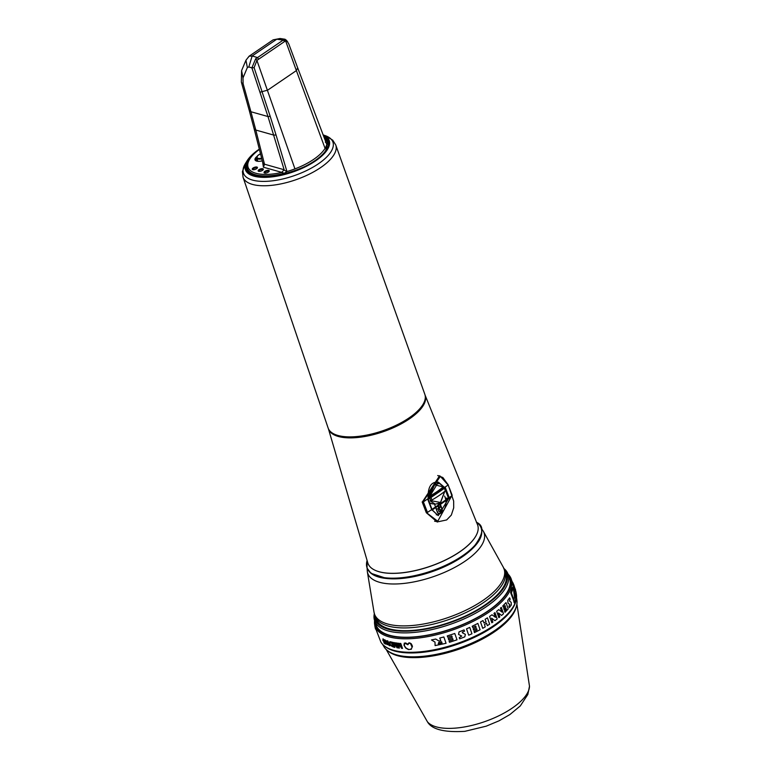 <?xml version="1.0" encoding="UTF-8"?>
<svg xmlns="http://www.w3.org/2000/svg" width="770" height="770" viewBox="0 0 770 770"><rect width="100%" height="100%" fill="white"/><g stroke="black" fill="none" stroke-linecap="round" stroke-linejoin="round"><path stroke-width="1.16" d="M425.03 394.952A51.195 20.53 160.8 0 1 425.127 395.212L477.4 524.389A58.096 23.302 160.8 0 1 476.486 534.823A58.096 23.302 160.8 0 1 435.425 564.352A58.096 23.302 160.8 0 1 374.913 570.195A58.096 23.302 160.8 0 1 367.714 562.581L328.444 428.88A51.195 20.53 160.8 0 1 328.357 428.611M476.447 534.9A57.971 23.254 160.8 0 1 476.418 534.967A57.971 23.254 160.8 0 1 435.445 564.439A57.971 23.254 160.8 0 1 375.057 570.262A57.971 23.254 160.8 0 1 374.99 570.233M425.261 396.223A51.041 20.472 160.8 0 1 387.887 429.795A51.041 20.472 160.8 0 1 328.963 429.756M425.127 395.212A51.195 20.53 160.8 0 1 387.964 429.978A51.195 20.53 160.8 0 1 328.444 428.88M419.968 408.581A50.32 20.184 160.8 0 1 387.647 429.294A50.32 20.184 160.8 0 1 340.792 436.157M448.005 484.407L439.641 475.735L422.239 502.146L426.311 512.714L437.302 522.07L452.125 495.12L449.439 488.132M438.525 475.802A18.172 13.822 101.7 0 0 437.966 475.562M259.317 149.13A44.381 17.797 -19.2 0 0 247.43 160.295A44.381 17.797 -19.2 0 0 247.16 160.709A44.381 17.797 -19.2 0 0 273.552 176.696A44.381 17.797 -19.2 0 0 327.192 149.909A44.381 17.797 -19.2 0 0 323.053 134.865L325.489 135.722A47.355 18.99 -19.2 0 1 330.753 152.104A47.355 18.99 -19.2 0 1 273.504 180.69A47.355 18.99 -19.2 0 1 245.351 163.635L242.435 171.623L243.051 177.244A49.078 19.683 -19.2 0 0 284.621 183.067A49.078 19.683 -19.2 0 0 333.525 155.424A49.078 19.683 -19.2 0 0 335.749 144.962L332.736 140.178L325.489 135.722M336.057 434.858A51.061 20.472 -19.2 0 0 336.134 434.886A51.061 20.472 -19.2 0 0 382.632 430.882A51.061 20.472 -19.2 0 0 422.422 405.357A51.061 20.472 -19.2 0 0 422.836 404.693A51.061 20.472 -19.2 0 0 422.884 404.625M335.749 144.962L424.828 394.307A51.205 20.53 160.8 0 1 422.923 404.558A51.205 20.53 160.8 0 1 422.509 405.213A51.205 20.53 160.8 0 1 382.603 430.815A51.205 20.53 160.8 0 1 335.97 434.829A51.205 20.53 160.8 0 1 328.116 427.985L243.051 177.244M262.849 162.999L254.033 128.407A8.653 3.821 -14.3 0 0 255.794 130.043L250.924 111.746L249.162 110.11L241.347 82.053A8.653 3.937 -15.6 0 0 243.108 83.689L250.924 111.746L267.989 116.549L284.14 169.747L281.676 172.451A41.031 16.449 160.8 0 1 257.719 173.722A41.031 16.449 160.8 0 1 249.672 159.188A41.031 16.449 160.8 0 1 259.394 149.447M262.83 162.913L264.505 164.212L263.436 167.215L281.858 172.403M323.92 137.099A42.109 16.882 160.8 0 1 326.961 140.939A42.109 16.882 160.8 0 1 327.317 144.019L326.769 144.413A42.109 16.882 160.8 0 1 326.75 144.49A42.109 16.882 160.8 0 1 325.065 148.369L296.373 70.599L297.672 67.847L326.538 143.817L327.317 144.019L325.325 142.113M284.14 169.747L264.505 164.212L255.794 130.043L273.812 135.116L276.055 135.01L270.212 116.376L267.989 116.549L251.877 67.856L248.797 66.961L252.156 55.979L249.085 56.21L248.19 57.509M248.797 66.961L247.353 67.558L242.993 77.924L241.588 70.619L241.347 82.053M256.997 156.474A8.412 3.378 -19.2 0 0 255.053 159.929A8.412 3.378 -19.2 0 0 257.007 161.19A8.412 3.378 -19.2 0 0 262.3 160.834M324.314 138.119A41.031 16.449 160.8 0 1 325.989 142.258M325.065 148.369A42.109 16.882 160.8 0 1 294.949 168.89A42.109 16.882 160.8 0 1 287.104 171.498A42.109 16.882 160.8 0 1 286.95 171.537L284.178 170.141M249.672 159.188L249.018 160.256A42.109 16.882 160.8 0 0 247.439 168.63A42.109 16.882 160.8 0 0 257.276 175.175A42.109 16.882 160.8 0 0 284.4 173.26L286.806 171.585M284.4 173.26L281.676 172.451M276.055 135.01L286.767 170.911M270.212 116.376L254.1 67.664L251.877 67.856L255.707 58.712L257.546 57.567L252.156 55.979L276.796 39.193L273.119 39.847L249.085 56.21L245.948 60.253L247.353 67.558M280.059 38.5L285.006 39.241L283.148 40.127L276.796 39.193L280.059 38.5L273.119 39.847M285.006 39.241L286.681 40.473L288.817 44.015L297.672 67.847M255.707 58.703L256.92 60.426L258.518 59.29L257.546 57.567L283.148 40.127L284.833 41.359L285.612 40.877L287.662 41.773M294.949 168.89L256.92 60.426L254.1 67.664M257.228 159.515A6.66 2.666 -19.2 0 0 257.122 160.535A6.66 2.666 -19.2 0 0 257.854 161.305M284.833 41.359L258.518 59.29M253.08 169.708A2.166 0.866 160.8 0 1 252.983 169.564A2.166 0.866 160.8 0 1 254.158 168.274A2.166 0.866 160.8 0 1 256.564 167.802A2.166 0.866 160.8 0 1 257.065 168.139A2.166 0.866 160.8 0 1 257.084 168.303M256.795 167.023A2.743 1.097 160.8 0 1 257.334 167.995A2.743 1.097 160.8 0 1 255.39 169.323A2.743 1.097 160.8 0 1 252.906 169.679A2.743 1.097 160.8 0 1 252.685 169.612A2.743 1.097 160.8 0 1 253.243 167.899A2.743 1.097 160.8 0 1 256.795 167.023M258.961 171.373A2.166 0.866 160.8 0 1 258.874 171.229A2.166 0.866 160.8 0 1 260.048 169.939A2.166 0.866 160.8 0 1 262.454 169.467A2.166 0.866 160.8 0 1 262.955 169.804A2.166 0.866 160.8 0 1 262.974 169.977M262.686 168.697A2.743 1.097 160.8 0 1 263.225 169.66A2.743 1.097 160.8 0 1 261.28 170.988A2.743 1.097 160.8 0 1 258.797 171.344A2.743 1.097 160.8 0 1 258.576 171.287A2.743 1.097 160.8 0 1 259.134 169.573A2.743 1.097 160.8 0 1 262.686 168.697M264.851 173.038A2.166 0.866 160.8 0 1 264.764 172.903A2.166 0.866 160.8 0 1 265.939 171.614A2.166 0.866 160.8 0 1 268.335 171.142A2.166 0.866 160.8 0 1 268.846 171.479A2.166 0.866 160.8 0 1 268.865 171.643M268.576 170.363A2.743 1.097 160.8 0 1 269.115 171.335A2.743 1.097 160.8 0 1 267.171 172.663A2.743 1.097 160.8 0 1 264.678 173.019A2.743 1.097 160.8 0 1 264.457 172.952A2.743 1.097 160.8 0 1 265.024 171.238A2.743 1.097 160.8 0 1 268.576 170.363M439.882 511.598L440.478 509.653L439.016 509.105L438.428 511.049L439.882 511.598M437.379 512.194L438.977 513.706L441.441 512.772A11.396 8.662 101.7 0 0 445.32 497.998L444.656 496.063M438.775 483.242A11.396 8.662 101.7 0 0 436.879 482.164M436.263 514.803A11.396 8.662 101.7 0 0 439.843 513.86L440.382 513.455L438.967 513.706M439.843 513.86A3.311 2.522 101.7 0 1 437.35 512.223L434.511 504.071M441.441 512.772A3.311 2.522 101.7 0 0 442.057 509.018L440.315 504.456L438.053 503.975M439.882 503.224L440.45 504.398L440.017 503.147M435.83 507.757L436.051 508.277A3.186 2.425 101.7 0 0 437.264 509.085A3.186 2.425 101.7 0 0 440.363 505.341L441.865 509.066L440.363 505.341M436.898 508.97A3.176 2.416 101.7 0 0 439.42 506.785L438.053 506.439A3.176 2.416 101.7 0 0 438.063 503.994M452.125 495.379L448.073 484.792L452.154 495.62L427.485 512.425L423.385 501.876L448.111 485.033L440.363 476.332L422.788 502.03L422.162 501.925M426.214 512.474L438.371 521.713L434.617 521.242M449.449 498.219L431.893 510.173L427.87 499.595L445.368 487.67L449.449 498.219L448.621 498.508L438.217 515.65L432.143 509.981M432.066 509.788L428.033 499.21L438.351 482.155L444.146 487.035L444.261 487.901A59.694 23.937 160.8 0 1 430.873 497.025L431.922 500.019A59.694 23.937 -19.2 0 0 445.301 490.894L444.136 487.025L439.487 483.454L433.933 484.609L428.495 496.457L429.429 497.045L430.671 500.606L440.478 502.473L444.694 491.395M438.64 508.123L438.053 506.439M429.4 502.569A10.819 8.229 101.7 0 0 431.624 503.657L431.2 503.33M443.299 486.601L439.487 483.454L436.84 482.684A10.819 8.229 101.7 0 0 436.696 482.646L436.34 482.54A10.838 8.239 -78.3 0 0 435.714 482.415M431.922 500.019L430.016 500.827L435.281 504.167L440.296 502.906M440.507 502.762L444.742 491.356M430.873 497.025L429.429 497.045M433.933 484.609L443.222 486.909A57.962 23.244 160.8 0 1 429.208 496.448L428.495 496.457M434.453 485.187L429.208 496.448M444.839 491.279L440.43 502.877L435.281 504.167L432.201 503.792A10.838 8.239 -78.3 0 1 431.431 503.647M410.015 649.408L411.132 648.985M404.433 645.732L404.192 643.98L404.895 643.181L407.792 644.74L408.918 643.22L410.468 643.489L412.085 647.185L411.469 648.696L409.986 649.418M404.414 645.751L404.568 643.335M404.597 646.117L406.242 648.176L408.447 649.303L406.223 648.186L404.587 646.165M387.281 641.333L387.377 642.363L387.541 641.343L388.542 642.815L388.359 643.345L387.483 642.632L388.494 643.287M388.128 644.375L388.937 645.279L388.157 644.355M389.139 645.308L388.176 643.826M390.024 642.372L390.294 644.423L389.928 642.507L391.343 642.546L392.71 646.415L391.218 645.799L390.313 644.413M391.786 646.146L392.729 646.405M374.595 620.591A72.043 28.894 -19.2 0 0 374.567 623.893A72.043 28.894 -19.2 0 0 420.208 637.82A72.043 28.894 160.8 0 0 488.892 612.198A72.043 28.894 160.8 0 0 510.115 576.692L515.573 589.878M374.567 623.893L375.048 626.972L380.9 642.132A72.053 28.894 -19.2 0 0 384.432 645.982A72.053 28.894 -19.2 0 0 424.896 651.304A72.053 28.894 -19.2 0 0 516.112 600.128A72.053 28.894 -19.2 0 0 516.487 594.921L516.295 593.545M398.802 647.349L396.81 643.017A72.727 29.164 -19.2 0 0 397.368 643.094L398.822 647.329L398.456 643.239A72.727 29.164 -19.2 0 0 399.053 643.287L401.642 647.628M398.475 643.22L401.622 647.637L400.188 643.383A72.727 29.164 -19.2 0 0 400.775 643.431L402.527 648.417L401.642 648.35L398.976 644.018M399.033 644.808L399.37 648.109L399.004 644.827M412.45 646.771L412.21 645.655L412.431 646.79M411.373 649.254L408.475 649.601L405.646 647.994L403.981 645.25L404.327 643.066M405.636 642.892L407.667 644.394L408.745 642.912M409.582 642.806L411.219 643.73L412.239 645.645M384.432 642.103L384.779 643.306L383.835 642.757L384.808 643.297M383.046 638.773L382.873 640.457L384.326 642.209M383.73 639.485L384.018 640.043L383.71 639.495M384.278 640.659L383.19 639.36L383.065 640.255M384.23 641.439L383.479 641.14M385.308 644.057L384.596 641.689L385.327 644.047L383.835 642.757M385.029 640.399L385.558 642.122L385.048 641.169M385.924 642.921L386.107 643.749L386.261 642.95M386.858 644.384L386.126 643.739M386.848 643.778L387.358 644.5L386.107 643.749M387.387 644.663L385.77 643.624L384.663 639.87M386.203 641.044L384.798 639.783M388.889 642.671L389.235 644.269L388.754 643.739M389.707 645.684L389.235 644.269L389.687 645.693M387.397 640.756L386.742 641.372L387.753 644.23L389.61 645.799M387.377 640.765L386.887 640.813M387.618 640.861L388.244 641.477L387.599 640.871M390.236 641.728L391.68 642.084L393.422 647.069L390.477 645.452L389.476 643.21L389.716 641.766M394.365 646.617L392.402 642.267A72.727 29.164 -19.2 0 0 392.931 642.363L394.384 646.598L393.942 642.555A72.727 29.164 -19.2 0 0 394.461 642.652L396.954 647.069L395.472 642.844L396.021 642.931L397.782 647.897L396.974 647.772L394.423 643.374M395.472 642.844L395.491 642.825A72.727 29.164 -19.2 0 0 396.04 642.912L397.782 647.897M394.933 647.387L394.49 644.153L394.914 647.397L394.173 647.243L392.402 642.267M441.614 641.785L442.009 643.046L438.255 643.816M375.375 628.253L375.49 629.051M374.749 625.211L374.952 626.434M375.337 628.397L374.875 626.183M375.26 622.506A70.946 28.451 -19.2 0 0 375.827 625.019A70.946 28.451 -19.2 0 0 420.208 636.29A70.946 28.451 -19.2 0 0 509.827 578.357A70.946 28.451 -19.2 0 0 508.71 576.037M375.606 623.498A70.946 28.451 -19.2 0 0 376.01 625.519M509.99 578.857A70.946 28.451 -19.2 0 0 509.057 577.028M508.219 574.622A71.379 28.625 160.8 0 1 489.489 610.167A71.379 28.625 160.8 0 1 420.074 636.501A71.379 28.625 160.8 0 1 374.769 621.092M508.046 574.122A72.043 28.894 160.8 0 1 510.115 576.692M384.432 645.982L385.366 646.704A71.389 28.634 -19.2 0 0 425.454 651.978A71.389 28.634 -19.2 0 0 515.823 601.274L516.112 600.128M382.546 644.278L384.153 647.012A70.619 28.317 -19.2 0 0 387.512 650.631A70.619 28.317 -19.2 0 0 427.177 655.847A70.619 28.317 -19.2 0 0 516.574 605.692A70.619 28.317 -19.2 0 0 516.959 600.764L516.526 597.616M387.512 650.631L388.686 651.535A69.791 27.989 -19.2 0 0 427.879 656.685A69.791 27.989 -19.2 0 0 516.218 607.116L516.574 605.692M515.698 599.118L514.216 602.872L513.725 600.879L514.504 597.366L512.531 582.091L513.532 584.18L515.698 599.118M514.196 602.862L513.725 600.879M513.706 600.879L514.504 597.366L512.531 582.091M512.81 589.04L511.424 592.948L513.879 599.58L513.551 600.254L510.625 592.582L512.445 587.443L512.81 589.04M513.523 600.254L510.597 592.582L512.445 587.443M515.987 597.866L516.131 592.38L513.821 584.834L516.054 592.159L515.9 596.327M515.871 596.327L516.025 592.159L513.821 584.834M508.036 603.17L507.738 600.475L508.017 603.17L509.817 604.527L508.932 606.365L509.326 607.626L511.319 604.989L511.165 602.323L509.461 600.985L510.173 599.108L509.653 597.818L507.738 600.475L509.634 597.818M508.951 606.365L509.817 604.527M508.017 603.17L509.798 604.517M508.932 606.365L509.326 607.626M508.2 608.945L504.985 612.314L504.61 611.053L506.333 609.33L505.928 608.069L504.215 609.792L503.772 608.531L505.486 606.799L505.004 605.518L503.301 607.251L502.781 605.961L505.986 602.602L508.2 608.945M504.629 611.062L505.004 612.314M503.282 607.241L502.762 605.961L505.986 602.602M504.196 609.792L503.753 608.521L505.466 606.789L504.985 605.518M505.909 608.059L506.313 609.32L504.61 611.053M503.513 613.719L501.578 615.451L498.508 613.016L499.797 616.934L498.883 617.675L496.66 611.322L498.739 609.619L501.944 612.083L500.462 608.127L501.299 607.366L503.513 613.719M498.527 613.016L501.578 615.451M501.925 612.083L500.452 608.117L501.299 607.366M498.729 609.619L496.65 611.313L498.883 617.675M497.179 618.984L494.927 620.649L491.606 618.166L492.877 622.083L491.828 622.786L489.605 616.433L492.001 614.797L495.476 617.319L493.994 613.363L494.966 612.641L497.179 618.984M494.908 620.649L491.587 618.156M495.457 617.319L493.974 613.363L494.946 612.631M491.982 614.797L489.605 616.433M491.828 622.786L489.585 616.433M485.235 626.886L482.732 628.32L480.509 621.968L483.021 620.543L483.974 622.997L486.053 621.765L485.1 619.301L487.449 617.838L489.662 624.191L487.314 625.654L486.563 623.238L484.484 624.47L485.235 626.886M480.509 621.968L482.732 628.32M486.553 623.228L487.314 625.654M483.955 622.997L486.034 621.756L485.081 619.301L487.449 617.838M480.49 621.958L483.021 620.543M480.085 629.754L474.416 632.613L474.05 631.352L477.025 629.889L476.62 628.618L473.637 630.091L473.194 628.821L476.178 627.357L475.696 626.077L472.713 627.54L472.203 626.26L477.862 623.402L480.085 629.754M476.601 628.618L477.005 629.879L474.031 631.352L474.397 632.603M472.713 627.54L472.183 626.251L477.862 623.402M473.637 630.091L473.175 628.821L476.158 627.348L475.677 626.068M471.952 633.768L468.728 635.212L466.505 628.859L469.739 627.415L471.952 633.768M466.505 628.859L468.728 635.212M466.485 628.859L469.739 627.415M456.995 639.822L449.468 642.305L449.093 641.044L453.087 639.783L452.683 638.523L448.717 639.783L448.275 638.523L452.24 637.252L451.759 635.972L447.784 637.242L447.255 635.953L454.772 633.479L456.995 639.822M452.664 638.523L453.068 639.783L449.093 641.044L449.468 642.305M447.784 637.242L447.226 635.943L454.772 633.479M448.717 639.783L448.246 638.513L452.24 637.252L451.73 635.972M435.089 645.587L435.002 642.113L435.108 645.597L446.061 643.306L443.847 636.954L439.766 638.051L440.796 640.621L439.737 638.051L443.847 636.954M435.031 642.122L431.489 639.957L435.733 639.033L438.987 641.083L440.796 640.621L438.958 641.073M435.002 642.113L431.489 639.957M441.643 641.795L442.038 643.046L438.313 643.836L438.602 642.555L441.643 641.795M431.46 639.947L435.704 639.033M462.327 632.738L462.443 632.064L464.599 631.179L464.079 629.899L459.036 631.91L458.574 634.442L461.731 636.078L459.295 637.608L459.661 638.859L464.791 636.867L465.398 634.355L462.327 632.738M465.378 634.355L462.298 632.738M459.295 637.608L461.731 636.078L458.554 634.442L459.016 631.9L464.05 629.889M459.276 637.599L459.642 638.85M393.913 642.575L396.935 647.079M390.438 641.766L391.661 642.093L393.422 647.069M391.757 646.155L390.294 644.423M388.869 642.681L388.86 643.71M386.453 641.67L385.269 640.419L385.019 641.179M386.184 641.063L384.779 639.803M384.172 641.689L383.45 641.15M382.959 639.35L383.046 640.265M409.563 642.825L411.199 643.749L412.21 645.655M405.617 642.912L407.792 644.307M408.061 644.567L408.764 643.297M400.169 643.402L400.756 643.451L402.527 648.417M396.791 643.037L398.552 648.013L399.37 648.109M504.119 568.857A69.82 27.999 160.8 0 1 487.487 603.834A69.82 27.999 160.8 0 1 418.659 630.255A69.82 27.999 160.8 0 1 374.393 614.037M503.975 568.539A70.657 28.336 160.8 0 1 508.075 574.208A70.657 28.336 160.8 0 1 418.822 631.91A70.657 28.336 160.8 0 1 374.624 620.687A70.657 28.336 160.8 0 1 374.316 613.69M374.624 620.687L376.145 625.048A70.657 28.336 -19.2 0 0 386.954 634.422A70.657 28.336 -19.2 0 0 418.716 636.472M483.329 613.979A70.657 28.336 -19.2 0 0 506.939 592.64A70.657 28.336 -19.2 0 0 509.596 578.578L508.075 574.208M386.954 634.422L388.061 634.827A69.647 27.932 -19.2 0 0 389.803 635.414M505.332 595.181A69.647 27.932 -19.2 0 0 506.333 593.641L506.939 592.64M504.908 570.82A68.78 27.585 -19.2 0 1 418.023 626.982A68.78 27.585 -19.2 0 1 375 616.058L375.962 618.82A68.78 27.585 -19.2 0 0 418.986 629.745A68.78 27.585 -19.2 0 0 505.871 573.583L503.282 567.182A68.607 27.508 160.8 0 1 482.357 600.85A68.607 27.508 160.8 0 1 417.407 624.951A68.607 27.508 160.8 0 1 374.018 612.198L367.338 571.696A61.581 24.698 -19.2 0 0 406.281 583.15A61.581 24.698 -19.2 0 0 464.589 561.513A61.581 24.698 -19.2 0 0 483.358 531.3L481.394 528.441M368.175 570.021A60.253 24.159 -19.2 0 0 386.906 578.53L387.676 578.597A59.309 23.783 -19.2 0 0 405.607 578.039A59.309 23.783 -19.2 0 0 471.702 549.337L472.26 548.808A60.253 24.159 -19.2 0 0 481.664 530.501M425.31 396.945A50.964 20.434 160.8 0 1 387.868 429.775A50.964 20.434 160.8 0 1 329.377 430.353M247.286 164.328A42.677 17.113 -19.2 0 0 247.18 169.641C249.124 186.071 314.526 171.296 325.874 150.227L327.789 141.565A42.677 17.113 -19.2 0 0 324.401 137.464M254.052 153.875A43.255 17.344 -19.2 0 0 248.431 160.16A43.255 17.344 -19.2 0 0 273.523 176.205A43.255 17.344 -19.2 0 0 326.182 150.044A43.255 17.344 -19.2 0 0 323.487 135.992M262.666 162.278L263.436 167.215M242.993 77.924L243.108 83.689M256.66 157.446A8.393 3.369 -19.2 0 0 255.188 160.179M259.942 92.217L267.681 90.148L296.373 70.599L285.612 40.877L283.966 39.462M256.988 158.803A7.527 3.022 -19.2 0 0 256.391 161.017M436.051 508.277L437.35 512.223L435.791 507.536L437.399 512.156L438.977 513.706M442.057 509.018L440.45 504.398M437.37 512.05A3.032 2.31 101.7 0 0 440.43 513.205A3.032 2.31 101.7 0 0 441.672 509.114M441.865 509.066L440.748 513.215L441.865 509.066M427.485 512.425L426.878 512.579L422.788 502.03L423.385 501.876M444.54 487.968L445.368 487.67M445.32 497.998L448.621 498.508L445.57 490.615M261.627 158.197A5.794 2.32 160.8 0 1 258.325 158.351A5.794 2.32 160.8 0 1 260.51 153.817L257.661 155.655L256.737 158.062A6.208 2.493 -19.2 0 0 258.191 159.034A6.208 2.493 -19.2 0 0 261.79 158.851M386.242 649.534L427.408 721.76A54.622 21.907 -19.2 0 0 459.988 727.631A54.622 21.907 -19.2 0 0 529.49 686.205L516.891 604.036M476.486 522.301A60.416 24.226 160.8 0 1 466.572 552.87A60.416 24.226 160.8 0 1 404.828 577.346A60.416 24.226 160.8 0 1 367.136 560.377L367.049 568.077L370.919 573.303L386.906 578.53A60.253 24.159 -19.2 0 0 405.126 577.962A60.253 24.159 -19.2 0 0 472.26 548.808C483.522 534.746 484.898 525.891 476.389 522.233M328.136 144.298L326.961 140.939M248.604 171.999L247.439 168.63M247.16 160.709L245.351 163.635M254.033 128.407L249.162 110.11M241.588 70.619L245.948 60.253M437.707 475.562L442.875 477.535L448.188 484.859L453.655 501.058L453.703 507.834L451.326 515.091L446.648 519.952L438.371 521.713M438.255 482.145L438.351 482.155C430.969 481.548 427.562 487.256 428.149 499.278L432.172 509.856L438.217 515.65M444.425 487.304L445.57 490.586M256.737 158.062L257.825 161.286M427.408 721.76C431.739 729.382 444.223 732.568 464.849 731.336L486.236 726.168L498.999 720.836L509.884 714.56L520.289 705.936L527.835 694.492L529.49 686.205M367.107 568.241L367.338 571.696M483.358 531.3L503.282 567.182M375 616.058L374.018 612.198"/></g></svg>
